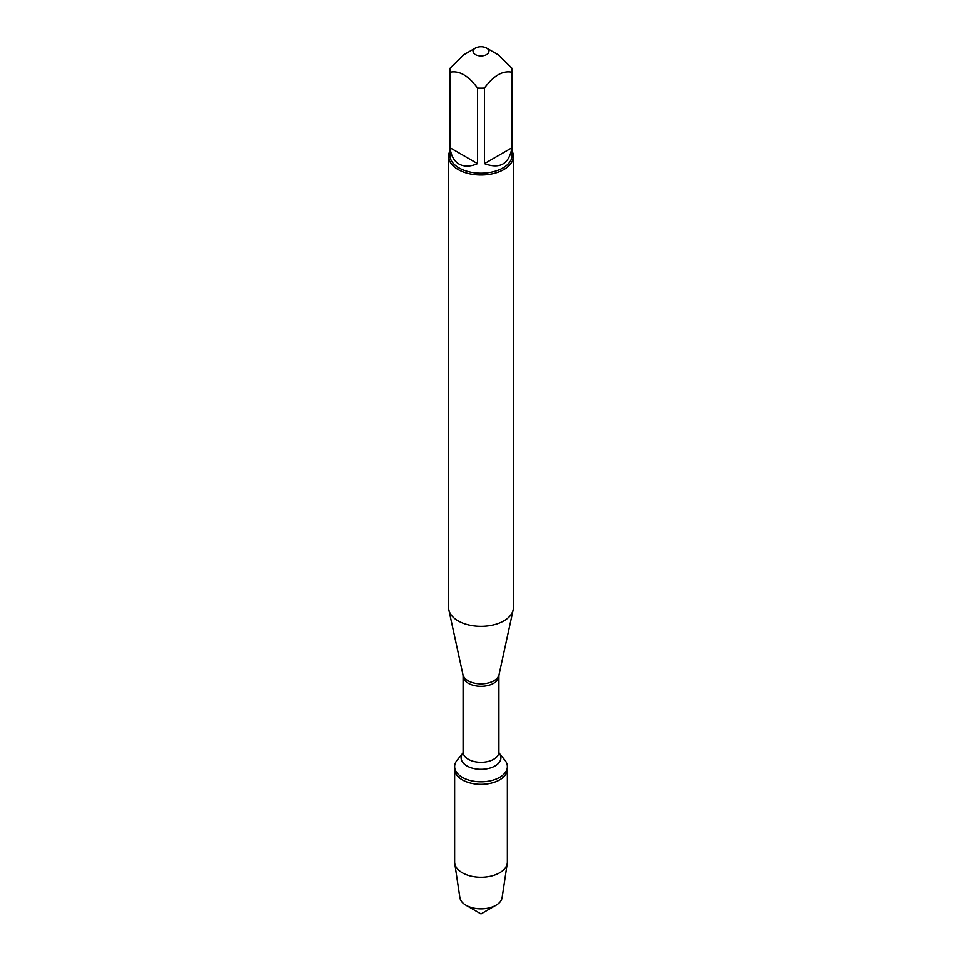 <?xml version="1.0" encoding="UTF-8"?>
<svg xmlns="http://www.w3.org/2000/svg" width="962" height="962" viewBox="0 0 962 962"><rect width="100%" height="100%" fill="white"/><g stroke="black" fill="none" stroke-linecap="round" stroke-linejoin="round"><path stroke-width="1.44" d="M504.858 760.136A26.359 15.212 180 0 1 507.359 766.606A26.359 15.212 180 0 1 481 781.817A26.359 15.212 180 0 1 454.641 766.606A26.359 15.212 180 0 1 457.142 760.136L462.89 753.078A19.889 11.484 180 0 0 481 769.311A19.889 11.484 180 0 0 499.122 753.078L504.858 760.136M507.359 766.606L507.359 862.048A26.359 15.212 180 0 1 507.251 863.371A26.359 15.212 180 0 1 490.019 876.346A26.359 15.212 180 0 1 462.361 872.811A26.359 15.212 180 0 1 454.749 863.371A26.359 15.212 180 0 1 454.641 862.048L454.641 769.119A26.359 15.212 0 0 0 481 784.331A26.359 15.212 0 0 0 507.359 769.119A26.359 15.212 180 0 1 491.089 783.176A26.359 15.212 180 0 1 462.361 779.881A26.359 15.212 180 0 1 454.641 769.119L454.641 766.606M448.617 156.289L448.617 607.635A32.383 18.699 0 0 0 448.869 609.968A32.383 18.699 0 0 0 458.104 620.863A32.383 18.699 0 0 0 491.498 625.324A32.383 18.699 0 0 0 513.131 609.968A32.383 18.699 0 0 0 513.383 607.635L513.383 156.289A32.383 18.699 180 0 1 493.398 173.569A32.383 18.699 180 0 1 458.104 169.516A32.383 18.699 180 0 1 448.617 156.289A32.383 18.699 180 0 1 449.903 151.058M512.097 151.058A32.383 18.699 180 0 1 513.383 156.289M475.372 54.593A7.961 4.594 0 0 0 484.451 55.483A7.961 4.594 0 0 0 488.912 50.842A7.961 4.594 0 0 0 486.628 48.1A7.961 4.594 0 0 0 475.372 48.1A7.961 4.594 0 0 0 475.372 54.593M484.451 163.636C499.951 169.348 509.102 164.069 511.904 147.787L484.451 163.636L484.451 88.071C493.602 75.661 502.741 70.382 511.904 72.234A31.097 17.953 0 0 0 512.097 70.238A31.097 17.953 0 0 0 511.904 68.242L498.172 54.774L486.628 48.1M511.904 147.787L511.904 72.234M475.372 48.1L463.828 54.774L450.096 68.242A31.097 17.953 0 0 0 449.903 70.238A31.097 17.953 0 0 0 450.096 72.234C459.247 70.37 468.398 75.661 477.549 88.071A31.097 17.953 0 0 0 484.451 88.071M450.096 147.787C450.986 155.567 453.956 160.991 459.018 164.033C464.189 166.895 470.37 166.763 477.549 163.636L450.096 147.787L450.096 72.234M477.549 163.636L477.549 88.071M512.097 70.238L512.097 155.231A31.097 17.953 180 0 1 492.893 171.825A31.097 17.953 180 0 1 459.018 167.929A31.097 17.953 180 0 1 449.903 155.231L449.903 70.238M454.749 863.371L459.896 897.666A21.188 12.229 0 0 0 466.017 905.254A21.188 12.229 0 0 0 495.983 905.254A21.188 12.229 0 0 0 502.104 897.666L507.251 863.371M481 913.9L466.017 905.254L481 913.9L495.983 905.254M499.05 674.687L498.905 675.997A17.905 10.341 180 0 1 481 686.339A17.905 10.341 180 0 1 463.095 675.997L462.95 674.687A18.194 10.498 0 0 0 468.133 680.795A18.194 10.498 0 0 0 486.892 683.309A18.194 10.498 0 0 0 499.05 674.687L513.131 609.968M463.095 675.997L463.095 751.983A17.905 10.341 0 0 0 481 762.325A17.905 10.341 0 0 0 498.905 751.983L499.013 752.945M462.95 674.687L448.869 609.968M498.905 675.997L498.905 751.983M463.095 751.983L462.987 752.945"/></g></svg>
